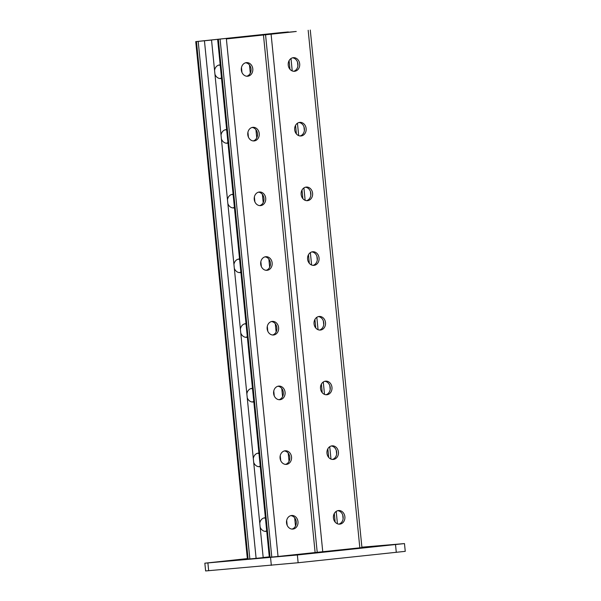 <?xml version="1.0" encoding="UTF-8"?>
<svg xmlns="http://www.w3.org/2000/svg" width="601" height="601" viewBox="0 0 601 601"><rect width="100%" height="100%" fill="white"/><g stroke="black" fill="none" stroke-linecap="round" stroke-linejoin="round"><path stroke-width="0.9" d="M221.025 135.105A6.829 5.755 -94.9 0 1 226.036 129.628A6.829 5.755 -94.9 0 1 226.126 129.621A6.829 5.755 -94.9 0 1 226.645 129.606M227.989 143.113A6.829 5.755 -94.9 0 1 227.298 143.226A6.829 5.755 -94.9 0 1 221.401 138.906M233.939 264.493A6.829 5.755 -94.9 0 1 238.95 259.016A6.829 5.755 -94.9 0 1 239.04 259.008A6.829 5.755 -94.9 0 1 239.559 258.993M240.903 272.501A6.829 5.755 -94.9 0 1 240.212 272.614A6.829 5.755 -94.9 0 1 234.315 268.294M246.853 393.88A6.829 5.755 -94.9 0 1 251.864 388.404A6.829 5.755 -94.9 0 1 251.954 388.396A6.829 5.755 -94.9 0 1 252.473 388.381M253.817 401.889A6.829 5.755 -94.9 0 1 253.126 402.001A6.829 5.755 -94.9 0 1 247.236 397.682M259.767 523.261A6.829 5.755 -94.9 0 1 264.778 517.792A6.829 5.755 -94.9 0 1 264.868 517.784A6.829 5.755 -94.9 0 1 265.387 517.769M266.739 531.276A6.829 5.755 -94.9 0 1 266.04 531.389A6.829 5.755 -94.9 0 1 260.15 527.069M253.314 458.571A6.829 5.755 -94.9 0 1 258.317 453.101A6.829 5.755 -94.9 0 1 258.415 453.086A6.829 5.755 -94.9 0 1 258.933 453.071M260.278 466.579A6.829 5.755 -94.9 0 1 259.579 466.692A6.829 5.755 -94.9 0 1 253.69 462.372M240.4 329.183A6.829 5.755 -94.9 0 1 245.403 323.714A6.829 5.755 -94.9 0 1 245.501 323.699A6.829 5.755 -94.9 0 1 246.012 323.684M247.364 337.191A6.829 5.755 -94.9 0 1 246.665 337.304A6.829 5.755 -94.9 0 1 240.776 332.984M227.478 199.795A6.829 5.755 -94.9 0 1 232.489 194.326A6.829 5.755 -94.9 0 1 232.587 194.318A6.829 5.755 -94.9 0 1 233.098 194.296M234.45 207.811A6.829 5.755 -94.9 0 1 233.751 207.916A6.829 5.755 -94.9 0 1 227.862 203.596M214.565 70.407A6.829 5.755 -94.9 0 1 219.575 64.938A6.829 5.755 -94.9 0 1 219.673 64.931A6.829 5.755 -94.9 0 1 220.184 64.908M221.536 78.423A6.829 5.755 -94.9 0 1 220.837 78.528A6.829 5.755 -94.9 0 1 214.948 74.208M263.185 557.51L269.293 556.872M294.482 31.703L226.382 38.922L262.321 35.091L238.447 37.134L198.976 41.296L211.537 40.057L263.193 557.608L256.109 558.352L247.402 559.163L195.746 41.619L196.452 41.567L248.115 559.118M253.224 140.919A6.829 5.755 85.1 0 0 257.498 133.67A6.829 5.755 85.1 0 0 252.067 127.472M266.138 270.307A6.829 5.755 85.1 0 0 270.412 263.058A6.829 5.755 85.1 0 0 264.981 256.86M279.052 399.695A6.829 5.755 85.1 0 0 283.334 392.445A6.829 5.755 85.1 0 0 277.895 386.248M291.966 529.083A6.829 5.755 85.1 0 0 296.248 521.833A6.829 5.755 85.1 0 0 290.809 515.635M285.513 464.385A6.829 5.755 85.1 0 0 289.787 457.136A6.829 5.755 85.1 0 0 284.356 450.945M272.591 335.005A6.829 5.755 85.1 0 0 276.873 327.748A6.829 5.755 85.1 0 0 271.442 321.558M259.677 205.617A6.829 5.755 85.1 0 0 263.959 198.36A6.829 5.755 85.1 0 0 258.528 192.17M246.763 76.229A6.829 5.755 85.1 0 0 251.045 68.972A6.829 5.755 85.1 0 0 245.614 62.782M252.841 127.329A6.829 5.755 -94.9 0 1 252.931 127.322A6.829 5.755 -94.9 0 1 259.249 133.632A6.829 5.755 -94.9 0 1 254.103 140.927A6.829 5.755 -94.9 0 1 247.785 134.669A6.829 5.755 -94.9 0 1 252.841 127.329M265.755 256.717A6.829 5.755 -94.9 0 1 265.845 256.71A6.829 5.755 -94.9 0 1 272.163 263.02A6.829 5.755 -94.9 0 1 267.017 270.315A6.829 5.755 -94.9 0 1 260.699 264.057A6.829 5.755 -94.9 0 1 265.755 256.717M278.669 386.105A6.829 5.755 -94.9 0 1 278.759 386.097A6.829 5.755 -94.9 0 1 285.084 392.408A6.829 5.755 -94.9 0 1 279.931 399.703A6.829 5.755 -94.9 0 1 273.613 393.445A6.829 5.755 -94.9 0 1 278.669 386.105M291.583 515.493A6.829 5.755 -94.9 0 1 291.673 515.485A6.829 5.755 -94.9 0 1 297.998 521.796A6.829 5.755 -94.9 0 1 292.845 529.083A6.829 5.755 -94.9 0 1 286.527 522.832A6.829 5.755 -94.9 0 1 291.583 515.493M285.122 450.795A6.829 5.755 -94.9 0 1 285.22 450.788A6.829 5.755 -94.9 0 1 291.538 457.098A6.829 5.755 -94.9 0 1 286.384 464.393A6.829 5.755 -94.9 0 1 280.074 458.142A6.829 5.755 -94.9 0 1 285.122 450.795M272.208 321.407A6.829 5.755 -94.9 0 1 272.306 321.4A6.829 5.755 -94.9 0 1 278.624 327.71A6.829 5.755 -94.9 0 1 273.47 335.005A6.829 5.755 -94.9 0 1 267.16 328.755A6.829 5.755 -94.9 0 1 272.208 321.407M259.294 192.019A6.829 5.755 -94.9 0 1 259.392 192.012A6.829 5.755 -94.9 0 1 265.71 198.322A6.829 5.755 -94.9 0 1 260.556 205.617A6.829 5.755 -94.9 0 1 254.238 199.367A6.829 5.755 -94.9 0 1 259.294 192.019M246.38 62.639A6.829 5.755 -94.9 0 1 246.478 62.624A6.829 5.755 -94.9 0 1 252.796 68.935A6.829 5.755 -94.9 0 1 247.642 76.229A6.829 5.755 -94.9 0 1 241.324 69.979A6.829 5.755 -94.9 0 1 246.38 62.639M265.552 34.768L317.215 552.319L278.038 556.473L269.331 557.285L217.675 39.734M225.262 129.771A6.829 5.755 -94.9 0 1 226.697 130.124M227.929 142.52A6.829 5.755 -94.9 0 1 226.419 143.218M238.176 259.159A6.829 5.755 -94.9 0 1 239.611 259.512M240.851 271.907A6.829 5.755 -94.9 0 1 239.333 272.606M251.09 388.547A6.829 5.755 -94.9 0 1 252.525 388.9M253.765 401.295A6.829 5.755 -94.9 0 1 252.247 401.994M264.004 517.934A6.829 5.755 -94.9 0 1 265.439 518.287M266.679 530.683A6.829 5.755 -94.9 0 1 265.161 531.382M257.551 453.244A6.829 5.755 -94.9 0 1 258.978 453.597M260.218 465.993A6.829 5.755 -94.9 0 1 258.708 466.692M244.637 323.856A6.829 5.755 -94.9 0 1 246.064 324.209M247.304 336.605A6.829 5.755 -94.9 0 1 245.786 337.304M231.723 194.469A6.829 5.755 -94.9 0 1 233.15 194.822M234.39 207.217A6.829 5.755 -94.9 0 1 232.872 207.916M218.809 65.081A6.829 5.755 -94.9 0 1 220.236 65.434M221.476 77.829A6.829 5.755 -94.9 0 1 219.958 78.528M195.746 41.619L279.63 32.739L288.337 31.936L279.157 32.92L279.195 33.318M256.755 137.884L255.936 129.696M269.669 267.272L268.85 259.076M282.583 396.66L281.764 388.464M295.497 526.048L294.678 517.852M289.036 461.358L288.217 453.162M276.122 331.97L275.303 323.774M263.208 202.582L262.389 194.386M250.294 73.194L249.475 64.998M317.208 552.304L361.93 547.601L310.274 30.05M293.28 57.688A6.829 5.755 85.1 0 0 288.225 65.028A6.829 5.755 85.1 0 0 294.543 71.286A6.829 5.755 85.1 0 0 299.696 63.991A6.829 5.755 85.1 0 0 293.371 57.681A6.829 5.755 85.1 0 0 293.28 57.688M299.734 122.379A6.829 5.755 85.1 0 0 294.685 129.726A6.829 5.755 85.1 0 0 300.996 135.976A6.829 5.755 85.1 0 0 306.149 128.682A6.829 5.755 85.1 0 0 299.831 122.371A6.829 5.755 85.1 0 0 299.734 122.379M306.194 187.076A6.829 5.755 85.1 0 0 301.139 194.416A6.829 5.755 85.1 0 0 307.457 200.666A6.829 5.755 85.1 0 0 312.61 193.379A6.829 5.755 85.1 0 0 306.285 187.069A6.829 5.755 85.1 0 0 306.194 187.076M312.648 251.766A6.829 5.755 85.1 0 0 307.599 259.114A6.829 5.755 85.1 0 0 313.91 265.364A6.829 5.755 85.1 0 0 319.063 258.069A6.829 5.755 85.1 0 0 312.745 251.759A6.829 5.755 85.1 0 0 312.648 251.766M319.108 316.464A6.829 5.755 85.1 0 0 314.053 323.804A6.829 5.755 85.1 0 0 320.371 330.054A6.829 5.755 85.1 0 0 325.524 322.76A6.829 5.755 85.1 0 0 319.199 316.457A6.829 5.755 85.1 0 0 319.108 316.464M325.562 381.154A6.829 5.755 85.1 0 0 320.513 388.494A6.829 5.755 85.1 0 0 326.824 394.752A6.829 5.755 85.1 0 0 331.977 387.457A6.829 5.755 85.1 0 0 325.659 381.147A6.829 5.755 85.1 0 0 325.562 381.154M332.022 445.852A6.829 5.755 85.1 0 0 326.967 453.192A6.829 5.755 85.1 0 0 333.285 459.442A6.829 5.755 85.1 0 0 338.438 452.147A6.829 5.755 85.1 0 0 332.12 445.844A6.829 5.755 85.1 0 0 332.022 445.852M338.483 510.542A6.829 5.755 85.1 0 0 333.427 517.882A6.829 5.755 85.1 0 0 339.738 524.14A6.829 5.755 85.1 0 0 344.891 516.845A6.829 5.755 85.1 0 0 338.573 510.534A6.829 5.755 85.1 0 0 338.483 510.542M297.525 62.151L297.901 65.952M303.978 126.841L304.361 130.642M310.439 191.539L310.815 195.34M316.892 256.229L317.275 260.03M323.353 320.926L323.729 324.728M329.806 385.617L330.189 389.418M336.267 450.314L336.65 454.116M342.728 515.004L343.103 518.806M294.475 31.605L296.225 31.522M296.218 31.462L244.291 36.503L283.161 32.416L277.414 33.07L277.459 33.498M293.664 71.279A6.829 5.755 85.1 0 0 297.953 64.134A6.829 5.755 85.1 0 0 292.507 57.831M300.117 135.969A6.829 5.755 85.1 0 0 304.406 128.832A6.829 5.755 85.1 0 0 298.967 122.529M306.578 200.666A6.829 5.755 85.1 0 0 310.867 193.522A6.829 5.755 85.1 0 0 305.421 187.219M313.038 265.357A6.829 5.755 85.1 0 0 317.32 258.22A6.829 5.755 85.1 0 0 311.881 251.917M319.492 330.054A6.829 5.755 85.1 0 0 323.781 322.91A6.829 5.755 85.1 0 0 318.335 316.607M325.952 394.744A6.829 5.755 85.1 0 0 330.242 387.607A6.829 5.755 85.1 0 0 324.795 381.304M332.406 459.442A6.829 5.755 85.1 0 0 336.695 452.298A6.829 5.755 85.1 0 0 331.256 445.995M338.866 524.132A6.829 5.755 85.1 0 0 343.156 516.995A6.829 5.755 85.1 0 0 337.709 510.685M277.414 33.07L279.157 32.92M196.452 41.567L211.537 40.057M361.885 547.18L404.481 543.582L405.254 551.342L298.134 562.739L205.625 570.95L204.843 563.19L247.342 558.607M330.542 551.267L344.433 549.772L330.542 551.267M297.818 554.723L278.939 556.541L297.826 554.783M404.481 543.582L297.36 554.978L204.843 563.19M231.22 560.65L245.11 559.155L231.22 560.65M374.168 546.67L388.066 545.167L374.168 546.67M236.659 37.315L236.704 37.795M263.463 35.008L315.119 552.559M226.382 38.922L278.038 556.473M238.447 37.134L238.492 37.608M241.474 67.522L241.97 72.458M247.935 132.22L248.423 137.156M254.388 196.91L254.884 201.846M260.849 261.608L261.345 266.543M267.31 326.298L267.798 331.234M273.763 390.996L274.259 395.924M280.224 455.686L280.712 460.621M286.677 520.383L287.173 525.312M286.249 32.176L286.286 32.567M289.089 60.656L289.945 69.243M295.549 125.354L296.406 133.933M302.002 190.044L302.859 198.63M308.463 254.734L309.32 263.321M314.916 319.431L315.773 328.018M321.377 384.122L322.234 392.708M327.83 448.819L328.694 457.406M334.291 513.509L335.148 522.096M271.096 34.204L322.752 551.756M308.178 30.29L359.834 547.842M204.445 40.808L256.109 558.352M218.388 39.681L270.044 557.232M220.124 39.531L271.787 557.082M198.195 41.416L249.851 558.968M271.329 565.361L270.555 557.6M298.134 562.739L297.36 554.978M208.667 570.74L207.893 562.972M396.292 552.379L395.518 544.619M288.337 31.936L288.382 32.349M290.997 58.53L292.229 70.926M297.45 123.228L298.689 135.623M303.911 187.918L305.143 200.313M310.364 252.608L311.603 265.003M316.825 317.305L318.064 329.701M323.278 381.996L324.517 394.391M329.739 446.693L330.978 459.089M336.192 511.383L337.431 523.779"/></g></svg>

